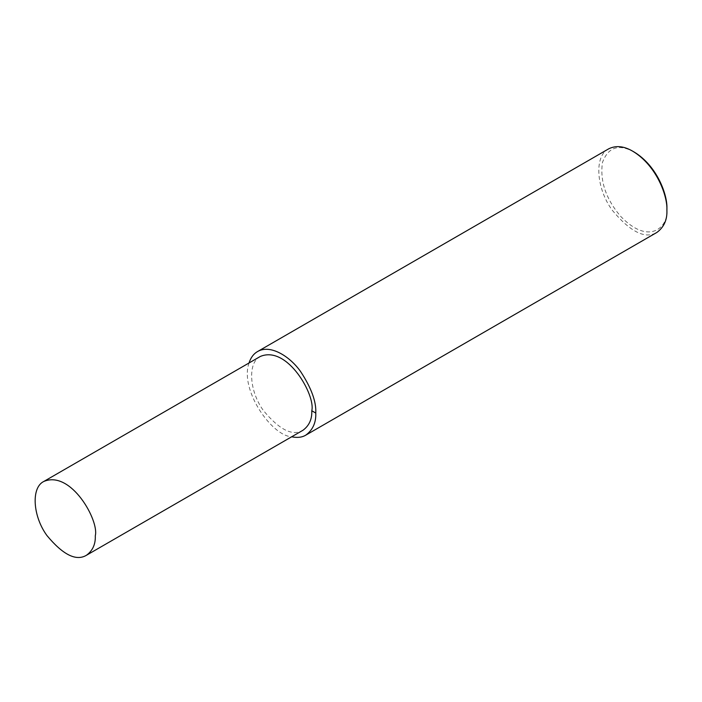 <?xml version="1.0" encoding="UTF-8"?>
<svg xmlns="http://www.w3.org/2000/svg" width="702" height="702" viewBox="0 0 702 702"><rect width="100%" height="100%" fill="white"/><g stroke="black" fill="none" stroke-linecap="round" stroke-linejoin="round"><path stroke-width="0.53" stroke-dasharray="3.51 2.63" d="M608.66 148.85C594.024 155.756 596.121 188.241 612.162 210.117C630.317 231.967 645.235 239.4 656.905 232.423M634.204 152.062C618.822 143.612 608.239 147.069 602.465 162.425C599.806 180.914 605.835 198.841 620.542 216.225C649.745 246.735 669.155 226.342 666.9 208.696M249.026 362.978C239.505 389.575 271.393 435.67 291.646 436.802M260.337 356.449C247.411 362.548 249.263 391.251 263.434 410.573C279.466 429.87 292.646 436.442 302.957 430.273"/><path stroke-width="1.05" d="M291.646 436.802C297.385 437.943 302.097 437.39 305.774 435.152L656.905 232.423C663.96 227.202 667.295 219.84 666.9 210.337L666.9 208.696C667.681 195.296 657.3 166.014 634.204 152.062L632.783 151.237C623.911 146.051 615.865 145.253 608.66 148.85L257.52 351.579C253.589 353.843 250.754 357.651 249.026 362.978M666.9 210.337C667.716 196.358 656.879 165.804 632.783 151.237M305.774 435.152C312.829 429.931 316.163 422.569 315.768 413.057C316.4 401.772 311.346 387.943 300.605 371.56C289.917 356.379 270.27 343.998 257.52 351.579M86.469 555.256L302.957 430.273C309.196 425.666 312.136 419.155 311.785 410.758C315.768 395.805 287.574 344.98 260.337 356.449L43.849 481.44C30.932 487.539 32.775 516.233 46.946 535.556C62.987 554.861 76.158 561.424 86.469 555.256C92.708 550.649 95.647 544.147 95.296 535.749C99.28 520.787 71.086 469.971 43.849 481.44M311.785 410.758L315.768 413.057"/></g></svg>
